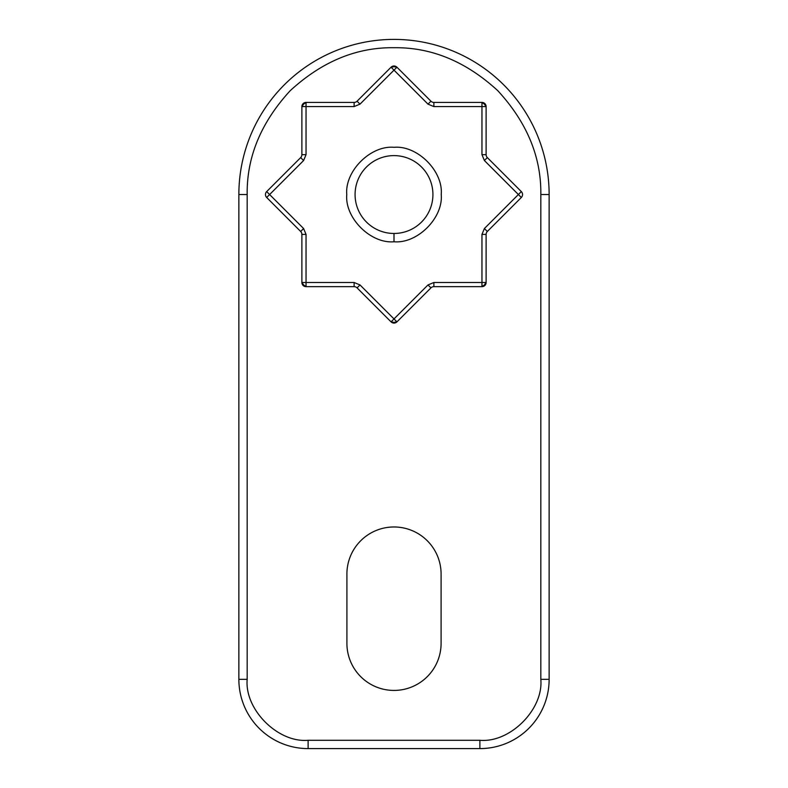 <?xml version="1.0" encoding="UTF-8"?>
<svg xmlns="http://www.w3.org/2000/svg" width="788" height="788" viewBox="0 0 788 788"><rect width="100%" height="100%" fill="white"/><g stroke="black" fill="none" stroke-linecap="round" stroke-linejoin="round"><path stroke-width="1.18" d="M549.138 194.537A155.137 155.137 0 0 0 394 39.4A155.137 155.137 0 0 0 238.862 194.537L238.862 679.345A69.255 69.255 0 0 0 308.118 748.6L479.882 748.6A69.255 69.255 0 0 0 549.138 679.345L549.138 194.537L540.824 194.537L540.824 679.345C543.553 709.495 510.033 743.015 479.882 740.287L308.118 740.287C277.967 743.015 244.447 709.495 247.176 679.345L247.176 194.537C246.674 157.068 261.005 122.455 290.181 90.718C321.918 61.543 356.531 47.211 394 47.713C431.469 47.211 466.082 61.543 497.819 90.718C526.995 122.455 541.326 157.068 540.824 194.537M301.883 106.577L306.039 106.577L306.039 102.42A4.157 4.157 0 0 0 301.883 106.577L301.883 154.665A4.157 4.157 0 0 1 300.671 157.6L266.669 191.602A4.157 4.157 0 0 0 266.669 197.473L300.671 231.475A4.157 4.157 0 0 1 301.883 234.41L301.883 282.498A4.157 4.157 0 0 0 306.039 286.655L354.127 286.655A4.157 4.157 0 0 1 357.062 287.866L391.065 321.868A4.157 4.157 0 0 0 396.935 321.868L430.938 287.866A4.157 4.157 0 0 1 433.873 286.655L481.961 286.655A4.157 4.157 0 0 0 486.117 282.498L486.117 234.41A4.157 4.157 0 0 1 487.329 231.475L521.331 197.473A4.157 4.157 0 0 0 521.331 191.602L487.329 157.6A4.157 4.157 0 0 1 486.117 154.665L486.117 106.577A4.157 4.157 0 0 0 481.961 102.42L433.873 102.42A4.157 4.157 0 0 1 430.938 101.209L396.935 67.207A4.157 4.157 0 0 0 391.065 67.207L357.062 101.209A4.157 4.157 0 0 1 354.127 102.42L306.039 102.42M391.065 67.207L394 70.152L396.935 67.207M481.961 102.42L481.961 106.577L486.117 106.577M486.117 282.498L481.961 282.498L481.961 286.655M396.935 321.868L394 318.923L391.065 321.868M306.039 286.655L306.039 282.498L301.883 282.498M394 233.465A38.927 38.927 0 0 1 355.073 194.537A38.927 38.927 0 0 1 394 155.61A38.927 38.927 0 0 1 432.927 194.537A38.927 38.927 0 0 1 394 233.465L394 241.768C417.374 243.886 443.349 217.912 441.231 194.537C443.349 171.163 417.374 145.189 394 147.307C370.626 145.189 344.651 171.163 346.769 194.537C344.651 217.912 370.626 243.886 394 241.768M441.093 574.068A47.093 47.093 0 0 0 394 526.975A47.093 47.093 0 0 0 346.907 574.068L346.907 643.323A47.093 47.093 0 0 0 394 690.426A47.093 47.093 0 0 0 441.093 643.323L441.093 574.068M521.331 191.602L518.386 194.537L521.331 197.473M266.669 197.473L269.614 194.537L266.669 191.602M306.039 102.864A4.157 3.388 135 0 0 303.646 104.183A4.157 3.388 -45 0 0 302.326 106.577M396.63 67.522A4.157 3.388 180 0 0 394 66.753A4.157 3.388 -0 0 0 391.37 67.522M485.674 106.577A4.157 3.388 -135 0 0 484.354 104.183A4.157 3.388 45 0 0 481.961 102.864M481.961 286.211A4.157 3.388 -45 0 0 484.354 284.892A4.157 3.388 135 0 0 485.674 282.498M391.37 321.553A4.157 3.388 -0 0 0 394 322.322A4.157 3.388 180 0 0 396.63 321.553M302.326 282.498A4.157 3.388 45 0 0 303.646 284.892A4.157 3.388 -135 0 0 306.039 286.211M394 39.4A155.137 155.137 0 0 0 238.862 194.537L247.176 194.537M238.862 679.345L247.176 679.345M308.118 748.6L308.118 740.287M479.882 748.6L479.882 740.287M549.138 679.345L540.824 679.345M354.127 102.42L354.127 106.577L306.039 106.577L306.039 154.665L301.883 154.665M430.938 101.209L428.002 104.144L394 70.152L359.998 104.144L357.062 101.209M486.117 154.665L481.961 154.665L481.961 106.577L433.873 106.577L433.873 102.42M487.329 231.475L484.393 228.54L518.386 194.537L484.393 160.535L487.329 157.6M433.873 286.655L433.873 282.498L481.961 282.498L481.961 234.41L486.117 234.41M357.062 287.866L359.998 284.931L394 318.923L428.002 284.931L430.938 287.866M301.883 234.41L306.039 234.41L306.039 282.498L354.127 282.498L354.127 286.655M300.671 157.6L303.607 160.535L269.614 194.537L303.607 228.54L300.671 231.475M306.039 154.665L303.607 160.535M359.998 284.931L354.127 282.498M433.873 282.498L428.002 284.931M484.393 228.54L481.961 234.41M481.961 154.665L484.393 160.535M428.002 104.144L433.873 106.577M354.127 106.577L359.998 104.144M306.039 234.41L303.607 228.54"/></g></svg>
